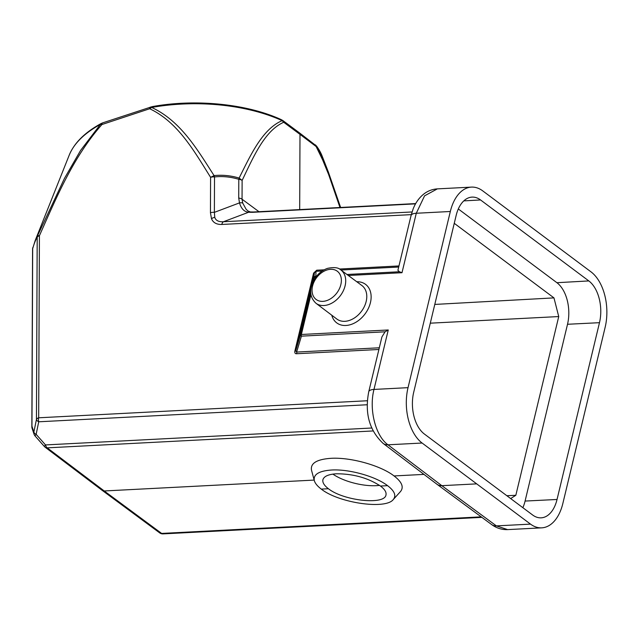 <?xml version="1.0" encoding="UTF-8"?>
<svg xmlns="http://www.w3.org/2000/svg" width="637" height="637" viewBox="0 0 637 637"><rect width="100%" height="100%" fill="white"/><g stroke="black" fill="none" stroke-linecap="round" stroke-linejoin="round"><path stroke-width="0.96" d="M424.361 434.02A31.532 18.792 -93 0 1 413.7 392.265L456.14 215.481A31.532 18.792 -93 0 1 472.001 197.112A31.532 18.792 -93 0 1 480.553 199.954L588.819 280.925A31.532 18.792 -93 0 1 599.481 322.68L557.041 499.472A31.532 18.792 -93 0 1 541.084 517.841A31.532 18.792 -93 0 1 532.62 514.991L424.361 434.02M450.327 211.492L408.03 387.662A41.851 24.947 87 0 0 422.1 443.034L530.525 524.124A41.851 24.947 87 0 0 541.737 527.842A41.851 24.947 87 0 0 562.853 503.453L605.15 327.283A41.851 24.947 87 0 0 591.08 271.919L482.655 190.821A41.851 24.947 87 0 0 471.436 187.111A41.851 24.947 87 0 0 450.327 211.492L416.279 213.26L424.576 195.83L437.348 188.878L471.436 187.111M379.31 347.786L296.619 352.07L295.727 350.748A2.094 0.748 13.5 0 1 294.867 351.083C294.573 352.946 295.17 353.838 296.659 353.742A2.094 1.25 87 0 0 296.619 352.07L301.412 336.153L385.051 331.813L388.259 329.974L301.381 334.481A2.094 0.748 -166.5 0 0 300.521 334.823A2.094 1.194 16.8 0 0 301.412 336.153A2.094 1.25 -93 0 1 301.381 334.481L310.928 294.716M385.051 331.813L381.913 336.933L368.759 391.715C364.571 413.238 369.364 430.469 383.148 443.416A12.557 9.045 -52.8 0 0 387.973 444.801L422.1 443.034M408.03 387.662L373.983 389.43C368.799 409.456 375.504 435.963 387.973 444.801L441.839 485.673L496.398 525.891L507.649 529.61C501.821 529.817 496.486 528.145 491.668 524.577A12.557 9.022 126.4 0 0 496.398 525.891L530.525 524.124M348.312 275.487L402.003 272.708L416.279 213.26A12.557 4.483 13.5 0 0 411.056 215.553L397.902 270.335L399.471 271.76L346.95 274.483M402.003 272.708L399.471 271.76M314.813 278.528L315.124 277.206A2.094 1.25 -93 0 1 315.833 276.092A2.094 2.03 -177.9 0 0 314.272 277.549A2.094 0.748 13.5 0 1 315.124 277.206L315.761 277.175M310.673 292.534L300.521 334.823L295.727 350.748L314.447 272.779L316.008 271.322A2.094 1.25 87 0 0 316.716 270.207L313.587 273.122A2.094 0.748 -166.5 0 0 314.447 272.779L313.508 280.734M150.428 107.072A3.137 1.521 71.7 0 0 149.679 108.744L151.686 107.462C180.749 120.982 197.366 149.615 214.08 175.605L210.592 177.325C194.181 151.16 178.041 122.177 149.679 108.744L101.936 124.534C72.984 157.267 56.39 197.757 39.414 235.698L37.551 235.754L64.448 178.416L80.565 150.467L100.399 124.422A3.137 2.015 61.5 0 1 101.092 123.538L102.692 122.853A3.137 1.521 -108.3 0 0 101.936 124.534L100.399 124.422A128.889 64.265 0.2 0 0 69.234 155.11L35.178 240.555L37.551 235.754L37.193 237.346A5.231 2.612 0.2 0 1 39.414 235.698L38.674 417.792A5.231 2.612 -179.8 0 0 36.452 419.449A5.231 2.667 11.6 0 0 38.722 421.79A5.231 3.121 -93 0 1 38.674 417.792L367.366 400.753M211.5 218.73C213.14 222.679 216.564 224.582 221.787 224.463A5.231 3.121 -93 0 1 223.444 221.74C218.634 221.987 215.736 220.513 214.757 217.328A5.231 3.352 157.2 0 0 211.5 218.73L210.449 212.742L210.592 177.325A5.231 2.612 0.2 0 1 214.518 176.943L214.08 175.605C222.385 174.737 230.729 175.549 239.122 178.057C250.763 154.831 262.356 129.136 282.159 120.632L283.696 122.264C264.522 130.816 253.43 156.957 242.124 180.43L239.122 178.057L238.803 179.315C230.658 176.847 222.568 176.059 214.518 176.943L214.374 212.36A5.231 2.612 -179.8 0 0 210.449 212.742M238.803 179.315A5.231 2.612 0.2 0 1 242.124 180.43L242.044 199.206L242.729 203.084L246.089 209.223L247.912 210.951L250.341 211.954A5.231 4.133 95.7 0 0 248.573 212.256C244.218 211.795 241.192 208.665 239.504 202.885L238.724 198.083L238.803 179.315M152.147 106.634C195.583 98.679 247.204 103.871 281.458 119.732A3.137 1.823 114.4 0 1 282.159 120.632A128.889 64.265 0.2 0 0 151.686 107.462A3.137 0.932 -100.1 0 1 152.147 106.634L102.692 122.853M367.199 404.758L38.722 421.79L36.15 434.354A5.231 2.667 -168.4 0 1 33.88 432.013A5.231 4.841 161.5 0 0 34.048 434.195A5.231 5.231 0 0 0 35.099 436.003A5.231 0.701 -41.5 0 1 36.15 434.354L45.506 444.929A5.231 0.701 138.5 0 0 44.455 446.577A5.231 5.231 0 0 0 45.219 447.278A5.231 3.758 -52.9 0 0 47.218 447.851A5.231 3.121 -93 0 1 45.506 444.929L371.682 428.016M481.198 516.854L161.639 533.424A5.231 3.766 126.5 0 1 159.656 532.866A5.231 5.231 0 0 0 163.04 533.886A5.231 3.121 -93 0 1 161.639 533.424L104.229 490.968A5.231 3.766 126.8 0 1 102.254 490.418A5.231 3.766 126.8 0 1 102.231 490.394L159.656 532.866M31.89 427.069A5.231 2.612 -179.8 0 1 31.85 426.742A5.231 5.231 0 0 0 32.121 428.422A5.231 4.841 -18.5 0 1 31.954 426.241A5.231 2.612 -179.8 0 0 31.85 426.742L32.575 249.123A5.231 2.612 0.2 0 1 32.678 248.621L35.178 240.555M299.263 132.711L282.963 120.616A3.137 2.253 -53.4 0 1 283.696 122.264L299.995 134.367A3.137 2.253 127.4 0 0 299.279 132.727A3.137 2.253 127.4 0 1 299.279 132.727L316.708 146.184A3.137 2.556 -35.7 0 1 316.963 146.661L328.413 172.157L322.179 156.145A128.889 64.265 0.2 0 0 316.963 146.661L316.127 146.526L322.633 159.903L328.652 174.586L339.967 207.511M242.729 203.084A5.231 2.245 161.9 0 0 239.504 202.885L214.374 212.36L214.757 217.328M315.403 144.878A3.137 2.261 127 0 1 316.127 146.526L299.995 134.367L299.685 209.597M393.3 499.512C396.461 495.626 394.55 491.008 387.575 485.665C375.687 476.372 348.909 468.912 331.431 470.026C318.922 470.942 313.213 474.461 314.304 480.577C315.076 483.316 317.401 486.15 321.287 489.105C338.757 503.015 385.751 509.807 393.3 499.512L400.498 491.541C404.065 487.162 401.915 481.962 394.048 475.943C380.663 465.472 350.493 457.071 330.802 458.329C316.708 459.357 310.275 463.322 311.509 470.21M336.416 473.785C353.264 473.793 367.947 477.877 380.44 486.039C384.692 489.248 386.54 492.194 385.982 494.893C384.915 505.26 343.566 500.841 328.421 488.73C324.185 485.474 322.346 482.48 322.903 479.749C323.962 476.285 328.469 474.294 336.416 473.785M332.888 474.119A32.439 11.57 -166.5 0 0 376.125 485.673A32.439 11.57 -166.5 0 0 379.509 485.362M506.861 495.721L515.827 495.291L510.667 498.572M458.314 208.968L556.905 282.701A31.388 18.712 87 0 1 567.519 324.273L525.079 501.064A31.388 18.712 87 0 1 522.858 507.689M434.784 304.43L553.967 297.885L454.261 223.316M553.967 297.885L558.737 316.557L430.286 323.174M515.827 495.291L558.737 316.557M368.759 391.723A12.557 4.483 -166.5 0 1 373.983 389.43L388.259 329.974M356.784 281.753A24.055 17.303 126.8 0 1 370.384 302.838A24.055 17.303 126.8 0 1 345.907 325.475A24.055 17.303 126.8 0 1 331.766 315.204M476.237 483.889L441.839 485.673A12.557 9.029 126.8 0 1 437.093 484.343A12.557 9.029 126.8 0 1 437.022 484.295L383.148 443.416M316.645 276.052L315.833 276.092L316.008 271.322L322.203 271.004M296.659 353.742L378.904 349.482M313.587 273.122L294.867 351.083M398.953 265.947L339.386 269.037M324.161 269.825L316.716 270.207M221.787 224.463L411.279 214.637M242.044 199.198A5.231 2.612 -179.8 0 0 238.724 198.083M242.044 199.206L258.98 211.707M37.193 237.346L36.452 419.449L33.88 432.013L31.954 426.241L32.678 248.621C34.183 243.414 35.688 239.655 37.193 237.346M314.176 480.083L104.229 490.968L47.218 447.851L373.067 430.954M250.341 211.954L253.47 211.994A5.231 3.121 -93 0 0 252.491 212.32L248.573 212.256L223.444 221.74L412.051 211.962M252.491 212.32L415.539 203.864M423.979 474.39L394.048 475.943M387.575 485.665L380.44 486.039M328.421 488.73L321.287 489.105M588.819 280.925L556.905 282.701M463.808 200.886L480.553 199.954M567.519 324.273L599.481 322.68M557.041 499.472L525.079 501.064M340.938 270.032L398.69 267.038M344.848 321.319A20.917 15.049 126.8 0 1 336.838 319.033L315.952 303.252A20.782 14.954 -53.2 0 0 323.907 305.521A20.782 14.954 -53.2 0 0 343.311 290.806A20.782 14.954 -53.2 0 0 340.851 269.961L361.896 285.535A20.917 15.049 126.8 0 1 364.372 306.508A20.917 15.049 126.8 0 1 344.848 321.319M322.855 301.365A17.645 12.692 -53.2 0 0 340.883 276.689A17.645 12.692 -53.2 0 0 316.374 277.963A17.645 12.692 -53.2 0 0 322.855 301.365M491.66 524.577L437.101 484.351M411.056 215.553L413.142 208.904C415.435 203.044 418.772 198.266 423.159 194.556C427.331 191.108 432.069 189.213 437.364 188.87M35.099 436.003L44.455 446.577M45.219 447.278L102.231 490.394M34.048 434.195L32.121 428.422M32.798 247.634A5.231 5.231 0 0 0 32.575 249.123M69.234 155.11C74.29 142.895 84.912 132.377 101.092 123.538M340.628 207.471L328.413 172.157M253.47 211.994L415.698 203.577M282.963 120.616L281.458 119.732M316.708 146.184L322.179 156.145M481.875 517.363L163.04 533.886M314.312 480.609L311.517 470.241M541.737 527.842L507.641 529.61M340.851 269.961C338.565 267.54 334.138 267.007 327.569 268.352C322.935 269.937 318.97 272.923 315.673 277.294C308.937 287.972 309.033 296.619 315.952 303.252"/></g></svg>
